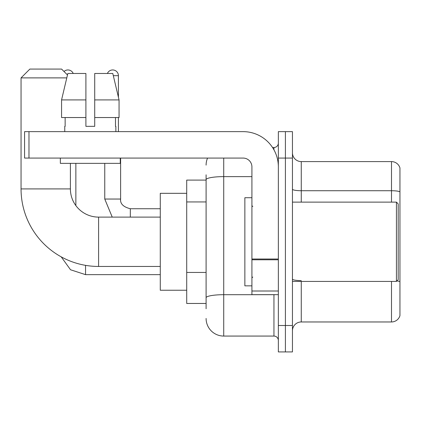 <?xml version="1.0" encoding="UTF-8"?>
<svg xmlns="http://www.w3.org/2000/svg" width="421" height="421" viewBox="0 0 421 421"><rect width="100%" height="100%" fill="white"/><g stroke="black" fill="none" stroke-linecap="round" stroke-linejoin="round"><path stroke-width="0.63" d="M206.095 180.099L186.708 180.099L186.708 303.462L206.095 303.462M206.095 308.751L206.095 174.815M278.349 325.491L278.349 351.924L285.401 351.924L285.401 325.491L285.401 351.924L292.448 351.924L292.448 325.491L285.401 325.491L285.401 158.07L285.401 325.491L278.349 325.491L278.349 158.07L285.401 158.07L285.401 131.636L285.401 158.07L292.448 158.07L292.448 325.491M292.448 158.07L292.448 131.636L278.349 131.636L278.349 158.07M223.719 158.07L223.719 336.063L273.945 336.063L273.945 294.653M272.54 147.497L273.945 147.497A4.405 4.405 0 0 0 278.349 143.093M206.095 196.66L206.095 179.683A17.624 3.063 180 0 1 223.719 176.625L251.916 176.625M278.349 340.473A4.405 4.405 0 0 0 273.945 336.063M206.095 165.121A17.624 17.624 0 0 1 207.564 158.07M223.719 336.063A17.624 17.624 0 0 1 206.095 318.444M292.448 330.78A8.809 8.809 0 0 1 301.262 321.965L391.493 321.965L391.493 281.433M399.95 167.942A8.809 8.809 0 0 0 391.493 161.596A8.809 8.809 0 0 1 399.95 167.942L399.95 315.624A8.809 8.809 0 0 1 391.493 321.965M399.95 191.823A8.809 1.531 180 0 0 391.493 190.724L391.493 161.596L301.262 161.596A8.809 8.809 0 0 1 292.448 152.786A8.809 8.809 0 0 0 301.262 161.596L301.262 202.127M94.714 126.347L85.905 126.347L94.714 126.347L85.905 126.347L94.714 126.347L94.714 73.48L112.791 73.48L119.054 99.914L119.054 117.538L94.714 117.538M107.402 73.48A5.726 5.726 0 0 1 118.417 75.68L118.417 97.23L119.054 99.914L94.714 99.914M160.275 266.456L98.593 266.456A77.543 77.543 0 0 1 21.05 188.913L21.05 77.885L29.859 69.076L61.582 69.076L67.476 74.964M98.593 266.456L98.593 217.11A28.196 28.196 0 0 1 70.396 188.913L70.396 163.359M66.781 77.885L21.05 77.885M186.708 193.318L160.275 193.318L160.275 290.243L186.708 290.243M64.013 71.502A5.726 5.726 0 0 1 73.217 73.48M75.859 205.59L75.859 163.359M118.417 117.538L118.417 131.636M278.349 294.653L251.916 294.653L251.916 259.02L278.349 259.02M278.349 166.884A35.248 35.248 0 0 0 243.101 131.636L28.981 131.636L28.981 158.07L243.101 158.07A8.809 8.809 0 0 1 251.916 166.884L251.916 259.02M28.981 158.07L24.576 158.07L24.576 131.636L28.981 131.636M64.755 126.347L65.139 126.347L64.755 126.347L64.755 131.636M115.864 126.347L115.48 126.347L115.864 126.347L115.864 131.636M115.48 117.538L115.48 126.347M85.905 99.914L61.566 99.914L67.828 73.48L85.905 73.48L85.905 126.347M65.139 126.347L65.139 117.538M60.35 158.07L60.35 163.359L120.269 163.359L120.269 158.07M85.905 117.538L61.566 117.538L61.566 99.914L67.828 73.48M119.054 117.538L119.054 99.914L112.791 73.48M396.424 202.127L398.187 203.89L398.187 279.67L396.424 281.433L396.424 202.127L292.448 202.127M251.916 197.723L244.864 197.723L244.864 285.838L251.916 285.838M206.095 201.943L186.708 201.943M206.095 272.44L186.708 272.44M275.476 294.653A4.405 0.763 0 0 1 273.945 294.7L223.719 294.7A17.624 3.063 180 0 0 206.095 297.758M273.945 149.818L273.945 147.497M301.262 281.433L301.262 321.965M391.493 202.127L391.493 190.724L301.262 190.724A8.809 1.531 0 0 1 292.448 189.192M399.95 281.702A8.809 1.531 180 0 0 396.935 280.928M301.262 280.602A8.809 1.531 -0 0 1 292.448 279.07M21.05 188.913L70.396 188.913M85.552 265.351L85.552 274.65L70.523 269.761L61.203 256.842L70.523 269.761L85.552 274.65L70.523 269.761L61.203 256.842L70.523 269.761L85.552 274.65L70.523 269.761L61.203 256.842L70.523 269.761L85.552 274.65L70.523 269.761L61.203 256.842M104.761 163.359L104.761 199.044L112.239 217.11L104.761 199.044L112.239 217.11L104.761 199.044L112.239 217.11L104.761 199.044L112.239 217.11L104.761 199.044L120.606 199.044C120.09 203.743 123.321 206.974 130.315 208.737L130.315 217.11M113.317 75.68L118.417 75.68M130.315 208.753L130.315 208.737C123.321 206.974 120.09 203.743 120.622 199.044C120.09 203.743 123.321 206.974 130.315 208.737C123.321 206.974 120.09 203.743 120.622 199.044C120.09 203.743 123.321 206.974 130.315 208.737C123.321 206.974 120.09 203.743 120.622 199.044C120.09 203.743 123.321 206.974 130.315 208.737C123.321 206.974 120.09 203.743 120.622 199.044L120.622 158.07M278.349 259.783L251.916 259.783M251.916 291.011L278.349 291.011M160.275 217.11L98.593 217.11M160.275 274.65L85.552 274.65M160.275 208.737L130.315 208.737M292.448 281.433L396.424 281.433M252.795 206.537L251.916 205.653M252.795 277.029L251.916 277.907"/></g></svg>
